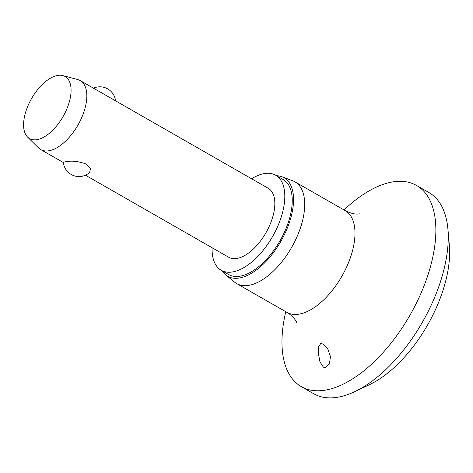 <?xml version="1.0" encoding="UTF-8"?>
<svg xmlns="http://www.w3.org/2000/svg" width="473" height="473" viewBox="0 0 473 473"><rect width="100%" height="100%" fill="white"/><g stroke="black" fill="none" stroke-linecap="round" stroke-linejoin="round"><path stroke-width="0.71" d="M344.048 209.965A115.92 58.788 119.8 0 1 396.368 181.461A115.92 58.788 119.8 0 1 416.542 185.457L428.922 192.552A115.92 58.788 119.8 0 1 447.907 229.009L449.35 245.262A99.36 50.392 119.8 0 1 369.484 384.679L354.732 391.662A115.92 58.788 119.8 0 1 333.855 397.722A115.92 58.788 119.8 0 1 313.682 393.725L301.295 386.63A115.92 58.788 119.8 0 1 285.769 311.701M447.907 229.009A115.92 58.788 119.8 0 1 354.732 391.662M416.542 185.457A115.92 58.788 119.8 0 1 418.895 297.931A115.92 58.788 119.8 0 1 321.469 390.627A115.92 58.788 119.8 0 1 301.295 386.63M325.294 367.616L323.396 367.172L319.967 361.857L318.453 353.875L318.447 346.827L320.8 343.433L323.065 344.078L327.795 349.039L330.45 356.541L329.415 364.027L325.294 367.616M276.557 175.737A56.76 28.788 119.8 0 1 281.932 176.754L292.692 180.781A58.622 29.728 119.8 0 1 294.927 181.827A58.622 29.728 119.8 0 1 296.122 238.705A58.622 29.728 119.8 0 1 246.853 285.586A58.622 29.728 119.8 0 1 236.648 283.564A58.622 29.728 119.8 0 1 234.614 282.168L225.698 274.919A56.76 28.788 119.8 0 1 222.103 270.793M281.932 176.754A56.76 28.788 119.8 0 1 286.2 230.723A56.76 28.788 119.8 0 1 237.547 278.23A56.76 28.788 119.8 0 1 225.698 274.919M251.618 178.776A54.773 27.777 119.8 0 1 266.145 173.343A54.773 27.777 119.8 0 1 275.676 175.235A54.773 27.777 119.8 0 1 276.788 228.382A54.773 27.777 119.8 0 1 230.753 272.182A54.773 27.777 119.8 0 1 221.222 270.29A54.773 27.777 119.8 0 1 212.105 247.746M275.676 175.235L283.108 179.492A54.773 27.777 119.8 0 1 284.22 232.639A54.773 27.777 119.8 0 1 238.185 276.433A54.773 27.777 119.8 0 1 228.654 274.547L221.222 270.29M62.85 75.585L77.702 79.553A39.744 20.156 119.8 0 1 80.209 80.581A39.744 20.156 119.8 0 1 81.019 119.143A39.744 20.156 119.8 0 1 47.613 150.928A39.744 20.156 119.8 0 1 40.702 149.557A39.744 20.156 119.8 0 1 38.544 147.913L27.611 137.111A35.771 18.14 119.8 0 1 29.852 101.742A35.771 18.14 119.8 0 1 58.883 75.278A35.771 18.14 119.8 0 1 62.85 75.585A35.771 18.14 119.8 0 1 66.788 109.068A35.771 18.14 119.8 0 1 35.771 139.819A35.771 18.14 119.8 0 1 27.611 137.111M80.209 80.581L268.203 188.278A39.744 20.156 119.8 0 1 269.013 226.839A39.744 20.156 119.8 0 1 235.613 258.619A39.744 20.156 119.8 0 1 228.696 257.247L85.453 175.193M63.347 162.274L66.244 161.6C72.186 160.554 78.885 161.388 86.346 164.096L90.455 168.565L89.651 172.45A15.763 15.763 0 0 1 63.347 162.274M294.927 181.827L345.207 210.627A58.622 29.728 119.8 0 1 346.402 267.511A58.622 29.728 119.8 0 1 297.133 314.385A58.622 29.728 119.8 0 1 286.928 312.363L236.648 283.564M345.207 210.627C350.523 213.299 354.933 214.423 358.428 213.997L359.433 213.861M296.908 323C297.251 323.627 295.306 317.377 286.928 312.363M40.702 149.557L63.37 162.546M115.548 100.826A15.763 15.763 0 0 0 93.471 88.179"/></g></svg>
